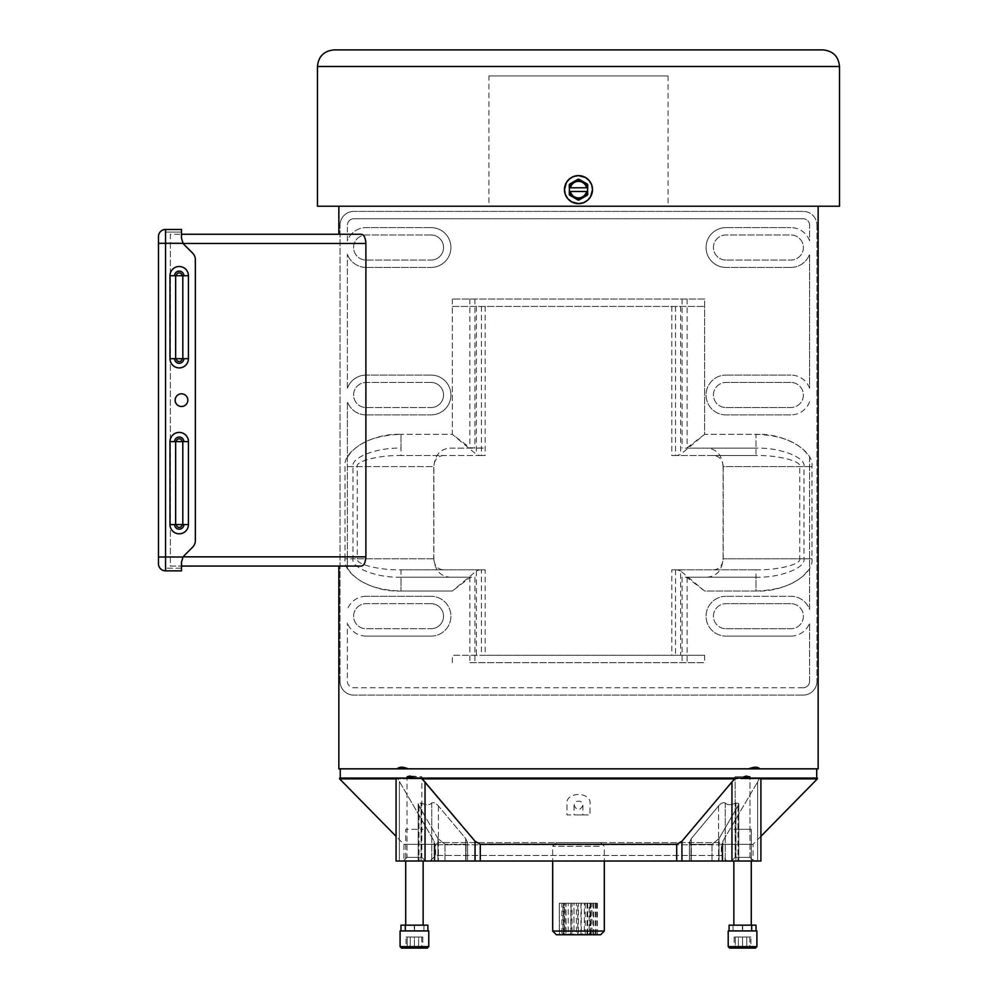 <?xml version="1.0" encoding="UTF-8"?>
<svg xmlns="http://www.w3.org/2000/svg" width="998" height="998" viewBox="0 0 998 998"><rect width="100%" height="100%" fill="white"/><g stroke="black" fill="none" stroke-linecap="round" stroke-linejoin="round"><path stroke-width="0.75" stroke-dasharray="4.99 3.74" d="M809.59 681.285L809.59 622.952L809.59 681.285A6.45 6.45 0 0 1 803.128 687.734A6.45 6.45 0 0 0 809.59 681.285M803.128 687.734L353.853 687.734A6.45 6.45 0 0 1 347.391 681.285L347.391 622.952L347.391 681.285A6.45 6.45 0 0 0 353.853 687.734L803.128 687.734M725.97 227.606L790.853 227.606L725.97 227.606A19.91 19.91 0 0 0 706.06 247.516A19.91 19.91 0 0 0 725.97 267.427A19.91 19.91 0 0 1 706.06 247.516A19.91 19.91 0 0 1 725.97 227.606M809.59 240.768A19.91 19.91 0 0 0 790.853 227.606A19.91 19.91 0 0 1 809.59 240.768L809.59 225.211L809.59 240.768M809.59 225.211A6.45 6.45 0 0 0 803.128 218.762A6.45 6.45 0 0 1 809.59 225.211M803.128 218.762L353.853 218.762A6.45 6.45 0 0 0 347.391 225.211A6.45 6.45 0 0 1 353.853 218.762L803.128 218.762M347.391 240.768L347.391 225.211L347.391 240.768A19.91 19.91 0 0 1 366.129 227.606A19.91 19.91 0 0 0 347.391 240.768M431.011 227.606L366.129 227.606L431.011 227.606A19.91 19.91 0 0 1 450.921 247.516A19.91 19.91 0 0 1 431.011 267.427A19.91 19.91 0 0 0 450.921 247.516A19.91 19.91 0 0 0 431.011 227.606M366.129 267.427L431.011 267.427L366.129 267.427A19.91 19.91 0 0 1 347.391 254.265A19.91 19.91 0 0 0 366.129 267.427M347.391 388.247L347.391 254.265L347.391 388.247A19.91 19.91 0 0 1 366.129 375.086A19.91 19.91 0 0 0 347.391 388.247M431.011 375.086L366.129 375.086L431.011 375.086A19.91 19.91 0 0 1 450.921 394.996A19.91 19.91 0 0 1 431.011 414.906A19.91 19.91 0 0 0 450.921 394.996A19.91 19.91 0 0 0 431.011 375.086M366.129 414.906L431.011 414.906L366.129 414.906A19.91 19.91 0 0 1 347.391 401.745A19.91 19.91 0 0 0 366.129 414.906M366.129 636.113A19.91 19.91 0 0 1 347.391 622.952A19.91 19.91 0 0 0 366.129 636.113L431.011 636.113L366.129 636.113M431.011 636.113A19.91 19.91 0 0 0 450.921 616.203A19.91 19.91 0 0 0 431.011 596.293A19.91 19.91 0 0 1 450.921 616.203A19.91 19.91 0 0 1 431.011 636.113M431.011 596.293L366.129 596.293L431.011 596.293M366.129 596.293A19.91 19.91 0 0 0 347.391 609.454A19.91 19.91 0 0 1 366.129 596.293M347.391 457.296C356.61 442.925 374.475 435.278 401.009 434.33L401.009 448.152C377.256 447.329 350.847 457.471 352.993 466.59L352.993 558.768L345.021 558.768C342.526 574.723 373.314 592.463 401.009 591.028L401.009 577.193L471.567 577.193L469.858 577.605L452.344 591.028L401.009 591.028C374.475 590.08 356.61 582.433 347.391 568.062L347.391 401.745L347.391 558.768L357.234 558.768C355.288 564.232 379.352 570.32 401.009 569.821L479.851 569.821L476.383 570.931L452.344 591.028L401.009 591.028L401.009 569.821L485.178 569.821L485.178 655.287L452.344 655.287L704.638 655.287L485.178 655.287M347.391 568.062L347.391 558.768M345.021 558.768L345.021 466.59C342.526 450.634 373.314 432.895 401.009 434.33L401.009 455.537C379.352 455.038 355.288 461.126 357.234 466.59L357.234 558.768L433.756 558.768C434.404 565.641 437.635 569.334 443.436 569.821M452.344 306.436L704.638 306.436L452.344 306.436L452.344 434.33L401.009 434.33L452.344 434.33L476.383 454.427L479.851 455.537L401.009 455.537L443.436 455.537C437.648 456.011 434.417 459.704 433.756 466.59L433.756 558.768M481.435 306.436L481.435 455.537L485.178 455.537L443.436 455.537M485.178 306.436L485.178 455.537M479.851 569.821L481.435 569.821L481.435 655.287M481.435 569.821L485.178 569.821M671.804 569.821L755.973 569.821L671.804 569.821L671.804 655.287M675.546 569.821L675.546 655.287M809.59 466.59L723.226 466.59L723.226 558.768L799.747 558.768L799.747 466.59C801.693 461.126 777.629 455.038 755.973 455.537L677.131 455.537L680.599 454.427L704.638 434.33L755.973 434.33C782.507 435.278 800.371 442.925 809.59 457.296L809.59 609.454A19.91 19.91 0 0 0 790.853 596.293L725.97 596.293L790.853 596.293A19.91 19.91 0 0 1 809.59 609.454L809.59 457.296M713.545 569.821C719.333 569.347 722.564 565.654 723.226 558.768M671.804 306.436L671.804 455.537L677.131 455.537M723.226 466.59C722.577 459.716 719.346 456.024 713.545 455.537L671.804 455.537M675.546 306.436L675.546 455.537M680.599 306.436L680.599 454.427M476.383 306.436L476.383 454.427M479.851 455.537L481.435 455.537M476.383 570.931L476.383 655.287M809.59 558.768L799.747 558.768C801.693 564.232 777.629 570.32 755.973 569.821L755.973 591.028L704.638 591.028L687.123 577.605L685.414 577.193L755.973 577.193L755.973 591.028L704.638 591.028L680.599 570.931L680.599 655.287M680.599 570.931L677.131 569.821M713.545 455.537L755.973 455.537L755.973 434.33C783.667 432.895 814.455 450.634 811.96 466.59L811.96 558.768C814.455 574.723 783.667 592.463 755.973 591.028C782.507 590.08 800.371 582.433 809.59 568.062M809.59 401.745A19.91 19.91 0 0 1 790.853 414.906A19.91 19.91 0 0 0 809.59 401.745M790.853 414.906L725.97 414.906L790.853 414.906M725.97 414.906A19.91 19.91 0 0 1 706.06 394.996A19.91 19.91 0 0 1 725.97 375.086A19.91 19.91 0 0 0 706.06 394.996A19.91 19.91 0 0 0 725.97 414.906M725.97 375.086L790.853 375.086L725.97 375.086M809.59 388.247A19.91 19.91 0 0 0 790.853 375.086A19.91 19.91 0 0 1 809.59 388.247L809.59 254.265L809.59 388.247M790.853 267.427L725.97 267.427L790.853 267.427A19.91 19.91 0 0 0 809.59 254.265A19.91 19.91 0 0 1 790.853 267.427M790.853 603.665L725.97 603.665L790.853 603.665A12.537 12.537 0 0 1 803.39 616.203A12.537 12.537 0 0 1 790.853 628.74A12.537 12.537 0 0 0 803.39 616.203A12.537 12.537 0 0 0 790.853 603.665M725.97 628.74L790.853 628.74L725.97 628.74A12.537 12.537 0 0 1 713.433 616.203A12.537 12.537 0 0 1 725.97 603.665A12.537 12.537 0 0 0 713.433 616.203A12.537 12.537 0 0 0 725.97 628.74M431.011 234.979A12.537 12.537 0 0 1 443.549 247.516A12.537 12.537 0 0 1 431.011 260.054A12.537 12.537 0 0 0 443.549 247.516A12.537 12.537 0 0 0 431.011 234.979L366.129 234.979A12.537 12.537 0 0 0 353.591 247.516A12.537 12.537 0 0 0 366.129 260.054L431.011 260.054L366.129 260.054A12.537 12.537 0 0 1 353.591 247.516A12.537 12.537 0 0 1 366.129 234.979L431.011 234.979M431.011 382.459A12.537 12.537 0 0 1 443.549 394.996A12.537 12.537 0 0 1 431.011 407.533A12.537 12.537 0 0 0 443.549 394.996A12.537 12.537 0 0 0 431.011 382.459L366.129 382.459A12.537 12.537 0 0 0 353.591 394.996A12.537 12.537 0 0 0 366.129 407.533L431.011 407.533L366.129 407.533A12.537 12.537 0 0 1 353.591 394.996A12.537 12.537 0 0 1 366.129 382.459L431.011 382.459M431.011 603.665A12.537 12.537 0 0 1 443.549 616.203A12.537 12.537 0 0 1 431.011 628.74A12.537 12.537 0 0 0 443.549 616.203A12.537 12.537 0 0 0 431.011 603.665L366.129 603.665A12.537 12.537 0 0 0 353.591 616.203A12.537 12.537 0 0 0 366.129 628.74L431.011 628.74L366.129 628.74A12.537 12.537 0 0 1 353.591 616.203A12.537 12.537 0 0 1 366.129 603.665L431.011 603.665M340.019 681.285A13.822 13.822 0 0 0 353.853 695.107A13.822 13.822 0 0 1 340.019 681.285L340.019 225.211L340.019 681.285M340.019 225.211A13.822 13.822 0 0 1 353.853 211.389A13.822 13.822 0 0 0 340.019 225.211M803.128 211.389L353.853 211.389L803.128 211.389A13.822 13.822 0 0 1 816.963 225.211A13.822 13.822 0 0 0 803.128 211.389M816.963 225.211L816.963 681.285L816.963 225.211M803.128 695.107A13.822 13.822 0 0 0 816.963 681.285A13.822 13.822 0 0 1 803.128 695.107L353.853 695.107L803.128 695.107M790.853 382.459L725.97 382.459L790.853 382.459A12.537 12.537 0 0 1 803.39 394.996A12.537 12.537 0 0 1 790.853 407.533A12.537 12.537 0 0 0 803.39 394.996A12.537 12.537 0 0 0 790.853 382.459M725.97 407.533L790.853 407.533L725.97 407.533A12.537 12.537 0 0 1 713.433 394.996A12.537 12.537 0 0 1 725.97 382.459A12.537 12.537 0 0 0 713.433 394.996A12.537 12.537 0 0 0 725.97 407.533M469.858 662.66L704.638 662.66L469.858 662.66L469.858 577.605M433.881 558.768L352.993 558.768C350.847 567.887 377.256 578.029 401.009 577.193L449.923 577.193C440.243 576.382 434.891 570.232 433.881 558.768L433.881 466.59L345.021 466.59M704.638 299.063L452.344 299.063L704.638 299.063L704.638 434.33L755.973 434.33L755.973 448.152L685.414 448.152L687.123 447.753L704.638 434.33L704.638 306.436M469.858 299.063L469.858 447.753L484.23 448.152L449.923 448.152C440.255 448.95 434.903 455.1 433.881 466.59M452.344 299.063L452.344 434.33L469.858 447.753M474.911 299.063L474.911 448.152M471.567 448.152L449.923 448.152M471.567 577.193L449.923 577.193M474.911 577.193L474.911 662.66M685.414 577.193L755.973 577.193C779.725 578.029 806.135 567.887 803.989 558.768L803.989 466.59C806.135 457.471 779.725 447.329 755.973 448.152L685.414 448.152M687.123 577.605L687.123 662.66M682.071 577.193L682.071 662.66M707.058 577.193C716.726 576.407 722.078 570.257 723.101 558.768L811.96 558.768M811.96 466.59L723.101 466.59L723.101 558.768M723.101 466.59C722.09 455.125 716.739 448.975 707.058 448.152M687.123 299.063L687.123 447.753M682.071 299.063L682.071 448.152M725.97 260.054A12.537 12.537 0 0 1 713.433 247.516A12.537 12.537 0 0 1 725.97 234.979L790.853 234.979A12.537 12.537 0 0 1 803.39 247.516A12.537 12.537 0 0 1 790.853 260.054L725.97 260.054L790.853 260.054A12.537 12.537 0 0 0 803.39 247.516A12.537 12.537 0 0 0 790.853 234.979L725.97 234.979A12.537 12.537 0 0 0 713.433 247.516A12.537 12.537 0 0 0 725.97 260.054M790.853 636.113A19.91 19.91 0 0 0 809.59 622.952A19.91 19.91 0 0 1 790.853 636.113L725.97 636.113L790.853 636.113M725.97 596.293A19.91 19.91 0 0 0 706.06 616.203A19.91 19.91 0 0 0 725.97 636.113A19.91 19.91 0 0 1 706.06 616.203A19.91 19.91 0 0 1 725.97 596.293M437.96 838.582L418.998 805.935L418.199 803.627L421.056 802.941C426.121 805.286 429.676 805.286 431.747 802.941C433.781 802.143 436.001 803.14 438.409 805.935L465.692 838.582L467.588 842.674L466.016 844.308L444.983 844.308L466.016 844.308L467.588 842.674L465.692 838.582L438.409 805.935C436.001 803.14 433.781 802.143 431.747 802.941C429.701 805.286 426.134 805.286 421.056 802.941L418.199 803.627L418.998 805.935L437.96 838.582L444.983 844.308L437.96 838.582L437.96 861.012L467.588 861.012L418.199 861.012L467.588 861.012L437.96 861.012L437.96 838.582M691.29 838.582L718.585 805.935C720.98 803.14 723.201 802.143 725.234 802.941C727.28 805.286 730.848 805.286 735.925 802.941L738.782 803.627L737.984 805.935L719.022 838.582L711.998 844.308L690.965 844.308L711.998 844.308L719.022 838.582L737.984 805.935L738.782 803.627L735.925 802.941C730.86 805.286 727.305 805.286 725.234 802.941C723.201 802.143 720.98 803.14 718.585 805.935L691.29 838.582L689.393 842.674L691.29 838.582L691.29 861.012L689.393 861.012L738.782 861.012L689.393 861.012L691.29 861.012L691.29 838.582M690.965 844.308L689.393 842.674L690.965 844.308L690.965 861.012L690.965 844.308M719.146 842.586L437.835 842.586L719.146 842.586L721.354 844.795L721.354 855.486L435.627 855.486L721.354 855.486L726.893 861.012L430.088 861.012L726.893 861.012M568.149 842.586L574.823 842.586L568.149 842.586M560.764 842.586L567.238 842.586L560.764 842.586M582.994 842.586L577.443 842.586L582.994 842.586M596.879 842.586L591.702 842.586L596.879 842.586M592.126 842.586L564.856 842.586L592.126 842.586M421.83 857.369L407.009 857.369L421.83 857.369L425.485 861.012L403.367 861.012L425.485 861.012L403.367 861.012L425.485 861.012L421.83 857.369L407.009 857.369L421.83 857.369L421.83 776.731L410.103 776.007M396.069 861.012L760.913 861.012L722.016 861.012L760.913 861.012L760.913 778.066L735.526 778.066L734.728 778.864L407.571 778.864L407.571 778.066L339.607 778.066M680.561 842.586L676.706 844.308L480.275 844.308L475.048 841.239L475.048 861.012M722.839 841.239L757.607 781.933L722.839 841.239L722.814 844.308L722.016 843.472L722.814 844.308L722.839 841.239L722.839 861.012L722.839 841.239M722.814 844.308L753.066 844.308L722.814 844.308L722.814 861.012L753.066 861.012L722.814 861.012L722.814 844.308M817.374 778.864L759.204 778.864L757.607 781.933L759.204 778.864L760.913 778.864M749.822 778.066L816.713 778.066L749.822 778.066L749.822 776.731L735.152 776.731L743.997 776.731L743.997 778.066L412.985 778.066L745.381 778.066L411.6 778.066L412.985 778.066L411.6 778.066L411.6 778.864L422.254 778.864L421.455 778.066L396.069 778.066L397.429 778.066L434.142 841.239L434.167 844.308L434.966 843.472L434.167 844.308L434.142 841.239L397.429 778.066L396.069 778.066L407.571 778.066L340.268 778.066L407.571 778.066L407.571 778.864L339.607 778.864M817.374 778.066L735.526 778.066L745.381 778.066L745.381 778.864L745.381 778.066L743.997 778.066M749.972 857.369L735.152 857.369L749.972 857.369L753.615 861.012L731.497 861.012L753.615 861.012L731.497 861.012L753.615 861.012L749.972 857.369L735.152 857.369L749.972 857.369L749.972 776.731L749.972 857.369M745.381 778.864L749.411 778.864L749.411 778.066L749.411 778.864L734.728 778.864L745.381 778.864M735.526 778.066L759.553 778.066L759.204 778.864L749.411 778.864L759.204 778.864L760.913 778.066M731.946 861.012L731.946 781.933L681.447 841.776M566.989 805.049L566.989 814.929L589.993 814.929L566.989 814.929L566.989 805.049C564.082 791.027 592.862 790.94 589.993 805.049L589.993 814.929L589.993 805.049M582.919 805.324C579.963 810.9 577.019 810.9 574.062 805.324L576.033 801.606C580.287 800.458 582.582 801.706 582.919 805.324L582.919 814.929L574.062 814.929L582.919 814.929M421.455 778.066L397.429 778.066L421.455 778.066L411.6 778.066L411.6 778.864M434.167 844.308L403.916 844.308L434.167 844.308L434.167 861.012L403.916 861.012L434.167 861.012L434.167 844.308M396.069 778.864L407.571 778.864M183.158 243.462L170.346 243.462L170.346 234.243L181.486 234.243L170.346 234.243L170.346 566.066L181.486 566.066L170.346 566.066L170.346 243.462L365.892 243.462C365.455 237.661 363.946 234.58 361.351 234.243L338.846 234.243M338.846 566.066L361.351 566.066C363.933 565.729 365.455 562.66 365.892 556.847L183.158 556.847M365.892 243.462L365.892 556.847M818.135 206.224L338.846 206.224L818.135 206.224M759.802 768.847L748.774 768.847L759.802 768.847C757.744 766.676 754.064 766.676 748.774 768.847M408.207 768.847L397.179 768.847L408.207 768.847C402.918 766.676 399.25 766.676 397.179 768.847M338.846 768.847L818.135 768.847M340.268 768.847L816.713 768.847L340.268 768.847M749.822 776.731L746.866 776.007M412.985 778.066L412.985 776.731L421.83 776.731M407.159 776.731L407.159 778.066M743.997 776.731L735.152 776.731L743.997 776.731M405.712 925.171L405.712 930.922L423.14 930.922L405.712 930.922L423.14 930.922L405.712 930.922L405.712 829.313L423.14 829.313L405.712 829.313L423.14 829.313L405.712 829.313L405.712 861.012M428.766 930.922L400.086 930.922L428.766 930.922L400.086 930.922L400.086 946.628L428.766 946.628L400.086 946.628L428.766 946.628L428.766 930.922M400.086 946.628L401.558 948.1L427.294 948.1L401.558 948.1L427.294 948.1L428.766 946.628M421.692 937.035L421.692 948.1L421.692 937.035L414.42 937.035L414.42 948.1L414.42 937.035L407.159 937.035L407.159 948.1L407.159 937.035L421.692 937.035M414.033 948.1L413.197 948.1L414.033 948.1M417.039 948.1L415.854 948.1L417.039 948.1M591.939 933.903L590.192 933.903L590.616 934.752L593.71 934.752L591.939 933.903L591.939 903.227L596.966 903.227L597.415 934.752L593.261 933.903L595.095 934.752M580.474 934.752L585.876 934.752L584.317 933.903L581.285 933.903L580.474 934.752L571.068 933.903L569.409 934.752L574.586 934.752M565.741 933.903L562.598 934.752L565.118 934.752L565.741 933.903L565.741 903.227L564.569 903.227L564.569 934.752L569.409 934.752M563.221 934.752L561.911 934.752L563.483 933.903L564.207 933.903L563.221 934.752L570.781 933.903L570.981 934.752L566.465 934.752M596.966 903.227L587.672 903.227L587.672 933.903L591.777 934.752L587.685 934.752L587.672 933.903L587.685 934.752L570.981 934.752M593.623 903.227L593.623 933.903L595.07 934.752M599.199 846.267L552.68 846.267L599.199 846.267M565.292 842.586L600.609 842.586L565.292 842.586M604.301 931.072L552.68 931.072M556.373 934.752L600.609 934.752M594.421 934.752L591.777 934.752M561.911 934.752L562.598 934.752M590.616 934.752L585.876 934.752M593.71 934.752L596.966 934.752M587.71 934.353L587.71 903.227L577.792 903.227L577.792 933.903L582.258 934.752M580.948 903.227L580.948 933.903M576.632 934.752L577.792 933.903M577.792 903.227L573.937 903.227L573.937 934.752M573.937 903.227L572.029 903.227L572.029 934.752M572.029 903.227L570.781 903.227L570.781 933.903M570.781 903.227L568.236 903.227L568.236 933.903M568.236 903.227L562.984 903.227L562.984 934.752M562.984 903.227L561.886 903.227L561.886 934.752M561.886 903.227L564.207 903.227L564.207 933.903M564.207 903.227L563.483 903.227L563.483 933.903M563.483 903.227L559.279 903.227L559.279 934.752M559.279 903.227L559.516 934.752M559.516 903.227L564.332 903.227L564.332 933.903M564.332 903.227L565.741 903.227M564.569 903.227L566.016 903.227L566.016 934.752M566.016 903.227L571.068 903.227L571.068 933.903M571.068 903.227L573.975 903.227L573.975 933.903M573.975 903.227L576.37 903.227L576.37 934.752M576.37 903.227L578.353 903.227L578.353 934.752M578.353 903.227L581.285 903.227L581.285 933.903M581.285 903.227L584.317 903.227L584.317 933.903M584.317 903.227L589.157 903.227L589.157 934.752M589.157 903.227L590.766 903.227L590.766 934.752M590.766 903.227L590.192 933.903M590.192 903.227L591.939 903.227M597.415 903.227L597.415 934.752M593.261 903.227L593.261 933.903M596.118 903.227L596.118 934.752M595.22 903.227L595.22 934.752M589.98 903.227L589.98 933.903M587.024 903.227L587.024 934.752M585.202 903.227L585.202 934.752M427.88 930.922L400.971 930.922L427.88 930.922L400.971 930.922L427.88 930.922L414.569 930.922L423.938 930.922L423.938 925.171L404.914 925.171L427.88 925.171L404.914 925.171L414.282 925.171L414.282 930.922L414.282 925.171L400.971 925.171L427.88 925.171L414.569 925.171L423.938 925.171L423.938 930.922M414.569 925.171L414.569 930.922L414.569 925.171M400.971 930.922L400.971 925.171L427.88 925.171M729.101 925.171L729.101 930.922L729.101 925.171L752.068 925.171L729.101 925.171L733.043 925.171L733.043 930.922L756.01 930.922L729.101 930.922L756.01 930.922L729.101 930.922L742.412 930.922L733.043 930.922L733.043 925.171L752.068 925.171L742.699 925.171L742.699 930.922L742.699 925.171L756.01 925.171L729.101 925.171L756.01 925.171M742.412 925.171L742.412 930.922L742.412 925.171M406.036 937.035L418.624 937.035L418.624 948.1L406.036 948.1L422.815 948.1L418.624 948.1L418.624 937.035L410.228 937.035L410.228 948.1L410.228 937.035L406.036 937.035L406.036 948.1M422.815 937.035L418.624 937.035L422.815 937.035L422.815 948.1M423.975 948.1L426.034 948.1L423.975 948.1M423.913 948.1L426.034 948.1L423.913 948.1M425.061 948.1L423.676 948.1L425.061 948.1M751.269 829.313L733.854 829.313L751.269 829.313L733.854 829.313L751.269 829.313L751.269 861.012L751.269 829.313M751.269 930.922L751.269 925.171L751.269 930.922L733.854 930.922L751.269 930.922M756.896 930.922L728.216 930.922L756.896 930.922L728.216 930.922L728.216 946.628L756.896 946.628M755.424 948.1L729.688 948.1L755.424 948.1L729.688 948.1L728.216 946.628M735.289 937.035L735.289 948.1L749.822 948.1L735.289 948.1L735.289 937.035L742.562 937.035L742.562 948.1L742.562 937.035L749.822 937.035L749.822 948.1L749.822 937.035L735.289 937.035M742.949 948.1L743.784 948.1L742.949 948.1M739.942 948.1L741.127 948.1L739.942 948.1M750.945 937.035L738.358 937.035L738.358 948.1L750.945 948.1L734.166 948.1L738.358 948.1L738.358 937.035L746.754 937.035L746.754 948.1L746.754 937.035L750.945 937.035L750.945 948.1M734.166 937.035L738.358 937.035L734.166 937.035L734.166 948.1M733.006 948.1L730.948 948.1L733.006 948.1M733.068 948.1L730.948 948.1L733.068 948.1M731.921 948.1L733.305 948.1L731.921 948.1M569.671 195.184A10.417 10.417 0 0 1 569.272 194.498L569.272 184.767A10.417 10.417 0 0 1 569.671 184.081M577.268 199.575L573.887 197.616M583.094 197.616L579.302 199.812M587.311 184.081A10.417 10.417 0 0 1 587.71 184.767L587.71 194.498A10.417 10.417 0 0 1 587.311 195.184M587.523 187.786L569.459 187.786M587.523 191.479L569.459 191.479M573.887 181.648L577.68 179.453M578.091 179.216A10.417 10.417 0 0 1 578.89 179.216M578.89 200.049A10.417 10.417 0 0 1 578.091 200.049M181.486 562.136L181.486 570.856L165.543 570.856L165.543 556.996L183.058 556.996A9.219 9.219 0 0 1 184.181 555.624A9.219 9.219 0 0 0 183.058 556.996L181.486 562.136L181.486 568.211L181.486 562.136L183.058 556.996L158.482 556.996L158.482 243.312L183.058 243.312L165.543 243.312L183.058 243.312L181.486 238.173L183.058 243.312A9.219 9.219 0 0 0 184.181 244.685A9.219 9.219 0 0 1 183.058 243.312A9.219 9.219 0 0 0 184.181 244.685L192.651 253.155A9.219 9.219 0 0 1 195.346 259.667A9.219 9.219 0 0 0 192.651 253.155A9.219 9.219 0 0 1 195.346 259.667L195.346 540.642A9.219 9.219 0 0 1 192.651 547.154A9.219 9.219 0 0 0 195.346 540.642L195.346 259.667L195.346 540.642A9.219 9.219 0 0 1 192.651 547.154L184.181 555.624A9.219 9.219 0 0 0 183.058 556.996L165.543 556.996L165.543 568.211L165.543 229.453M181.486 238.173L181.486 232.097L165.543 232.097L181.486 232.097L181.486 238.173L181.486 229.453M181.486 568.211L165.543 568.211L181.486 568.211M187.824 400.161A6.337 6.337 0 0 0 181.486 393.811A6.337 6.337 0 0 0 175.137 400.161A6.337 6.337 0 0 0 181.486 406.498A6.337 6.337 0 0 0 187.824 400.161A6.337 6.337 0 0 1 178.318 405.65A6.337 6.337 0 0 1 178.318 394.659A6.337 6.337 0 0 1 187.824 400.161A6.337 6.337 0 0 1 178.318 405.65A6.337 6.337 0 0 1 178.318 394.659A6.337 6.337 0 0 1 187.824 400.161M180.937 275.722L169.997 275.722L180.937 275.722M182.06 358.681L188.435 358.681L182.796 358.681L188.435 358.681L188.435 275.722L182.821 275.722L188.435 275.722L188.435 358.681A9.219 9.219 0 0 1 179.216 367.9A9.219 9.219 0 0 1 169.997 358.681L175.611 358.681L169.997 358.681L169.997 275.722A9.219 9.219 0 0 1 179.216 266.503A9.219 9.219 0 0 1 188.435 275.722A9.219 9.219 0 0 0 179.216 266.503A9.219 9.219 0 0 0 169.997 275.722L169.997 358.681L182.06 358.681A2.844 2.844 0 0 1 179.216 361.526A2.844 2.844 0 0 1 176.372 358.681M182.796 358.681L180.937 358.681L182.821 358.681L182.796 275.722M176.372 441.627L182.06 441.627A2.844 2.844 0 0 0 179.216 438.783A2.844 2.844 0 0 0 176.372 441.627L169.997 441.627L169.997 524.586L169.997 441.627L188.435 441.627L188.435 524.586A9.219 9.219 0 0 1 179.216 533.805A9.219 9.219 0 0 1 169.997 524.586L175.636 524.586L169.997 524.586A9.219 9.219 0 0 0 179.216 533.805A9.219 9.219 0 0 0 188.435 524.586L183.832 524.586A4.616 4.616 0 0 1 179.216 529.202A4.616 4.616 0 0 1 174.613 524.586L182.06 524.586A2.844 2.844 0 0 1 179.216 527.431A2.844 2.844 0 0 1 176.372 524.586M182.06 441.627L188.435 441.627L188.435 524.586M188.435 358.681A9.219 9.219 0 0 1 179.216 367.9A9.219 9.219 0 0 1 169.997 358.681M169.997 441.627A9.219 9.219 0 0 1 179.216 432.408A9.219 9.219 0 0 1 188.435 441.627A9.219 9.219 0 0 0 179.216 432.408A9.219 9.219 0 0 0 169.997 441.627L174.613 441.627A4.616 4.616 0 0 1 179.216 437.024A4.616 4.616 0 0 1 183.832 441.627L188.435 441.627M192.651 547.154L184.181 555.624M188.435 275.722L182.06 275.722A2.844 2.844 0 0 0 179.216 272.878A2.844 2.844 0 0 0 176.372 275.722L169.997 275.722M182.06 524.586L183.832 524.586M174.613 524.586L169.997 524.586M822.926 49.9L334.056 49.9M379.065 49.9L377.356 49.9L379.065 49.9M672.789 49.9L660.015 49.9L672.789 49.9M630.062 49.9L615.205 49.9L630.062 49.9M565.704 49.9L550.859 49.9L565.704 49.9M748.537 49.9L737.372 49.9L748.537 49.9M721.554 49.9L735.052 49.9L721.554 49.9M396.88 49.9L383.856 49.9L396.88 49.9M703.253 49.9L714.73 49.9L703.253 49.9M445.345 49.9L429.452 49.9L445.345 49.9M697.19 49.9L677.817 49.9L697.19 49.9M642.824 49.9L655.337 49.9L642.824 49.9M636.574 49.9L639.444 49.9L636.574 49.9M595.931 49.9L605.312 49.9L595.931 49.9M571.442 49.9L586.288 49.9L571.442 49.9M544.347 49.9L531.585 49.9L544.347 49.9M524.025 49.9L511.263 49.9L524.025 49.9M472.179 49.9L484.679 49.9L472.179 49.9M771.005 49.9L758.243 49.9L771.005 49.9M402.618 49.9L417.463 49.9L402.618 49.9M382.409 49.9L380.899 49.9L382.409 49.9M425.023 49.9L422.154 49.9L425.023 49.9M684.042 49.9L690.978 49.9L684.042 49.9M711.861 49.9L701.968 49.9L711.861 49.9M732.183 49.9L721.242 49.9L732.183 49.9M839.518 206.224L668.074 206.224L668.074 75.96L488.908 75.96L488.908 206.224L317.464 206.224M488.908 75.96L668.074 75.96M488.908 206.224L668.074 206.224M347.391 466.59L433.756 466.59M452.344 662.66L452.344 655.287M704.638 655.287L704.638 662.66M418.998 805.935L418.998 861.012L418.998 805.935M421.056 802.941L421.056 861.012L421.056 802.941M431.747 802.941L431.747 861.012L431.747 802.941M438.409 805.935L438.409 861.012L438.409 805.935M465.692 838.582L465.692 861.012L465.692 838.582M466.016 844.308L466.016 861.012L466.016 844.308M444.983 844.308L444.983 861.012L444.983 844.308M718.585 805.935L718.585 861.012L718.585 805.935M725.234 802.941L725.234 861.012L725.234 802.941M735.925 802.941L735.925 861.012L735.925 802.941M737.984 805.935L737.984 861.012L737.984 805.935M719.022 838.582L719.022 861.012L719.022 838.582M711.998 844.308L711.998 861.012L711.998 844.308M721.354 844.795L435.627 844.795L721.354 844.795M425.036 781.933L425.036 861.012M480.275 844.308L480.275 861.012M757.607 781.933L757.607 861.012L757.607 781.933M681.933 841.239L681.933 861.012M676.706 844.308L676.706 861.012M399.375 781.933L399.375 861.012L399.375 781.933M434.142 841.239L434.142 861.012L434.142 841.239M183.832 358.681A4.616 4.616 0 0 1 179.216 363.284A4.616 4.616 0 0 1 174.613 358.681M175.636 358.681L175.636 275.722M175.636 441.627L175.636 524.586M182.796 441.627L182.796 524.586M183.832 275.722A4.616 4.616 0 0 0 179.216 271.107A4.616 4.616 0 0 0 174.613 275.722M317.464 66.492L839.518 66.492M418.199 803.627L418.199 861.012L418.199 803.627M467.588 842.674L467.588 861.012L467.588 842.674M738.782 803.627L738.782 861.012L738.782 803.627M689.393 842.674L689.393 861.012L689.393 842.674M430.088 861.012L435.627 855.486L435.627 844.795L437.835 842.586M407.009 857.369L403.367 861.012L407.009 857.369L407.009 776.731M722.016 843.472L722.016 861.012L722.016 843.472M760.913 836.324L753.066 844.308L753.066 861.012M735.152 857.369L731.497 861.012L735.152 857.369L735.152 776.731L735.152 857.369M574.062 805.324L574.062 814.929M396.069 778.066L396.069 836.324L403.916 844.308L403.916 861.012M434.966 843.472L434.966 861.012L434.966 843.472M423.14 861.012L423.14 925.171M556.373 842.586L552.68 846.267L552.68 861.012M600.609 842.586L604.301 846.267L604.301 861.012M590.804 903.227L590.804 934.752M404.914 925.171L404.914 930.922M752.068 925.171L752.068 930.922L752.068 925.171M733.043 925.171L733.043 930.922M733.854 925.171L733.854 861.012"/><path stroke-width="1.5" d="M760.913 778.066L760.913 861.012L396.069 861.012L396.069 836.324L339.607 778.864L339.607 778.066L421.455 778.066L475.048 841.239L422.254 778.864L734.728 778.864L731.946 781.933L735.526 778.066L817.374 778.066L817.374 778.864L760.913 778.864M681.447 841.776L680.561 842.586M475.048 861.012L475.048 841.239L480.275 844.308L676.706 844.308L681.933 841.239L731.946 781.933L731.946 861.012M339.607 778.864L396.069 778.864M421.455 778.066L735.526 778.066M338.846 206.224L338.846 234.243L181.486 234.243L361.351 234.243C363.933 234.58 365.455 237.649 365.892 243.462L365.892 556.847C365.455 562.647 363.946 565.729 361.351 566.066L181.486 566.066L338.846 566.066L338.846 768.847L397.179 768.847C399.237 766.676 402.918 766.676 408.207 768.847L397.179 768.847M818.135 206.224L818.135 768.847L408.207 768.847M340.268 778.066L340.268 768.847M407.159 778.066L407.159 776.731L412.985 776.731L412.985 778.066M743.997 778.066L743.997 776.731L749.822 776.731L749.822 778.066M746.866 776.007L744.009 776.731L749.822 776.731M410.103 776.007L407.172 776.731L412.985 776.731M748.774 768.847C754.064 766.676 757.731 766.676 759.802 768.847M405.712 925.171L405.712 861.012M400.086 930.922L428.766 930.922L428.766 946.628L400.086 946.628L400.086 930.922M428.766 946.628L427.294 948.1L401.558 948.1L400.086 946.628M552.68 861.012L552.68 931.072L604.301 931.072L604.301 861.012M604.301 931.072L600.609 934.752L556.373 934.752L552.68 931.072M427.88 930.922L427.88 925.171L427.88 930.922L427.88 925.171L400.971 925.171L400.971 930.922M756.01 925.171L756.01 930.922L756.01 925.171L729.101 925.171L729.101 930.922M751.269 925.171L751.269 861.012L751.269 925.171M728.216 946.628L729.688 948.1L755.424 948.1L756.896 946.628L756.896 930.922L728.216 930.922L728.216 946.628L756.896 946.628L756.896 930.922M583.281 202.794L578.491 203.642L571.48 201.771L567.762 198.639L565.33 194.423L564.481 189.632L566.353 182.634L569.484 178.904L573.7 176.471L578.491 175.623L585.502 177.494L589.219 180.626L591.652 184.842L592.5 189.632L590.629 196.643L587.498 200.361L583.281 202.794M592.5 189.632A14.009 14.009 0 0 1 571.48 201.771A14.009 14.009 0 0 1 571.48 177.494A14.009 14.009 0 0 1 592.5 189.632M569.933 187.786L569.272 187.786L569.272 184.767A10.417 10.417 0 0 1 569.671 184.081L578.091 179.216A10.417 10.417 0 0 1 578.89 179.216L583.094 181.648A9.219 9.219 0 0 1 587.523 187.786L587.71 194.498A10.417 10.417 0 0 1 587.311 195.184L578.89 200.049A10.417 10.417 0 0 1 578.091 200.049L569.671 195.184A10.417 10.417 0 0 1 569.272 194.498L569.459 187.786A9.219 9.219 0 0 1 583.094 181.648L587.311 184.081A10.417 10.417 0 0 1 587.71 184.767L587.71 187.786L587.049 187.786A8.757 8.757 0 0 0 569.933 187.786L586.575 187.786A8.296 8.296 0 0 0 570.407 187.786M578.091 200.049L577.268 199.575M587.311 195.184L583.094 197.616A9.219 9.219 0 0 1 573.887 197.616L569.671 195.184M578.89 179.216L587.311 184.081M570.407 191.479A8.296 8.296 0 0 0 586.575 191.479L569.933 191.479A8.757 8.757 0 0 0 587.049 191.479L587.523 191.479A9.219 9.219 0 0 1 583.094 197.616M573.887 197.616A9.219 9.219 0 0 1 569.459 191.479L569.933 191.479M569.671 184.081L573.887 181.648M181.486 562.136L183.058 556.996L181.486 562.136L181.486 570.856L165.543 570.856A7.073 7.073 0 0 1 158.482 563.783L158.482 556.996L158.482 563.783A7.073 7.073 0 0 0 165.543 570.856L165.543 556.996L158.482 556.996L158.482 236.526L158.482 243.312L165.543 243.312L165.543 556.996L183.058 556.996A9.219 9.219 0 0 1 184.181 555.624L192.651 547.154A9.219 9.219 0 0 0 195.346 540.642L195.346 259.667A9.219 9.219 0 0 0 192.651 253.155L184.181 244.685A9.219 9.219 0 0 1 183.058 243.312L181.486 238.173L183.058 243.312L165.543 243.312L165.543 229.453A7.073 7.073 0 0 0 158.482 236.526A7.073 7.073 0 0 1 165.543 229.453A7.073 7.073 0 0 0 158.482 236.526M187.824 400.161A6.337 6.337 0 0 1 178.318 405.65A6.337 6.337 0 0 1 178.318 394.659A6.337 6.337 0 0 1 187.824 400.161M180.937 275.722L182.06 275.722A2.844 2.844 0 0 0 179.216 272.878A2.844 2.844 0 0 0 176.372 275.722L180.937 275.722M182.06 275.722L188.435 275.722L188.435 358.681L182.821 358.681L182.796 275.722M176.372 275.722L169.997 275.722A9.219 9.219 0 0 1 179.216 266.503A9.219 9.219 0 0 1 188.435 275.722M176.372 358.681A2.844 2.844 0 0 0 179.216 361.526A2.844 2.844 0 0 0 182.06 358.681L169.997 358.681L169.997 275.722M182.06 358.681L182.821 358.681M183.832 441.627A4.616 4.616 0 0 0 179.216 437.024A4.616 4.616 0 0 0 174.613 441.627M188.435 441.627L169.997 441.627A9.219 9.219 0 0 1 179.216 432.408A9.219 9.219 0 0 1 188.435 441.627L188.435 524.586L182.06 524.586A2.844 2.844 0 0 1 179.216 527.431A2.844 2.844 0 0 1 176.372 524.586L182.06 524.586M176.372 524.586L169.997 524.586L169.997 441.627M181.486 229.453L165.543 229.453L181.486 229.453L181.486 238.173M176.372 441.627L182.06 441.627A2.844 2.844 0 0 0 179.216 438.783A2.844 2.844 0 0 0 176.372 441.627M334.056 49.9L822.926 49.9C833.006 50.886 838.545 56.412 839.518 66.492L317.464 66.492C318.437 56.412 323.976 50.886 334.056 49.9M317.464 66.492L317.464 206.224L839.518 206.224L839.518 66.492M681.933 841.239L681.933 861.012M676.706 844.308L676.706 861.012M480.275 844.308L480.275 861.012M425.036 781.933L425.036 861.012M365.892 243.462L183.158 243.462M183.158 556.847L365.892 556.847M158.482 563.783A7.073 7.073 0 0 0 165.543 570.856M183.832 275.722A4.616 4.616 0 0 0 179.216 271.107A4.616 4.616 0 0 0 174.613 275.722M175.636 358.681L175.636 275.722M183.832 358.681A4.616 4.616 0 0 1 179.216 363.284A4.616 4.616 0 0 1 174.613 358.681M188.435 358.681A9.219 9.219 0 0 1 179.216 367.9A9.219 9.219 0 0 1 169.997 358.681M182.796 441.627L182.796 524.586M175.636 441.627L175.636 524.586M183.832 524.586A4.616 4.616 0 0 1 179.216 529.202A4.616 4.616 0 0 1 174.613 524.586M188.435 524.586A9.219 9.219 0 0 1 179.216 533.805A9.219 9.219 0 0 1 169.997 524.586M760.913 836.324L817.374 778.864M396.069 778.066L396.069 861.012M816.713 778.066L816.713 768.847M423.14 925.171L423.14 861.012M733.854 925.171L733.854 861.012M755.424 948.1L756.896 946.628"/></g></svg>
